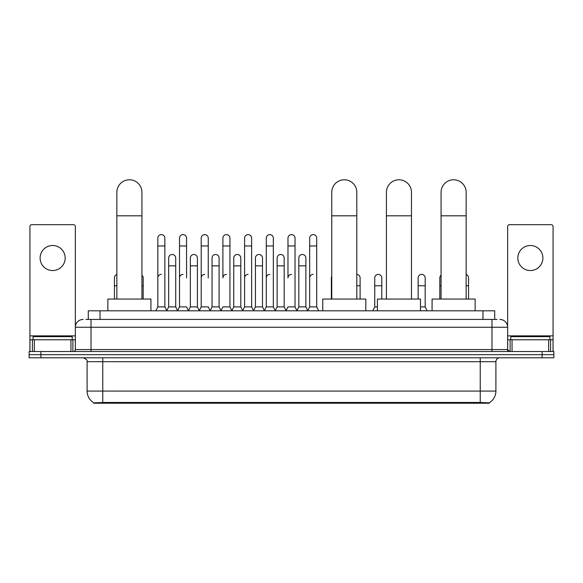 <?xml version="1.0" encoding="UTF-8"?>
<svg xmlns="http://www.w3.org/2000/svg" width="583" height="583" viewBox="0 0 583 583"><rect width="100%" height="100%" fill="white"/><g stroke="black" fill="none" stroke-linecap="round" stroke-linejoin="round"><path stroke-width="0.87" d="M85.927 319.418L91.021 319.418L85.927 319.418L88.281 319.418L88.281 310.805L494.719 310.805L494.719 319.418M489.239 403.217L93.761 403.217L93.761 402.831M87.1 391.076L102.761 391.076L102.761 361.708L87.1 361.708L87.1 391.076A13.708 13.708 0 0 0 93.805 402.853L104.328 402.459L478.672 402.459L489.195 402.853A13.708 13.708 0 0 0 495.9 391.076L495.9 361.708A3.913 3.913 0 0 1 499.813 357.794M553.85 357.794L553.85 354.661L29.15 354.661L29.15 357.794L40.897 357.794L40.897 354.661L29.15 354.661L29.15 351.527L40.897 351.527L40.897 354.661L553.85 354.661L553.85 357.794L40.897 357.794M83.187 319.418A7.834 7.834 0 0 0 75.353 327.252L75.353 349.567A1.96 1.96 0 0 1 73.4 351.527M499.813 319.418A7.834 7.834 0 0 1 507.647 327.252L91.021 327.252L91.021 319.418L497.073 319.418M548.661 351.527L548.661 339.78L553.07 339.78L553.07 351.527L553.07 226.619A1.96 1.96 0 0 0 551.11 224.659L509.6 224.659A1.96 1.96 0 0 0 507.647 226.619L507.647 349.567L509.6 351.527M553.85 351.527L553.85 354.661L553.85 351.527L40.897 351.527M72.219 339.78L72.219 336.646L33.063 336.646L33.063 339.78M52.645 245.494A12.527 12.527 0 0 0 40.11 258.021A12.527 12.527 0 0 0 52.645 270.548A12.527 12.527 0 0 0 65.172 258.021A12.527 12.527 0 0 0 52.645 245.494M70.951 351.527L70.951 339.78L34.339 339.78L34.339 351.527M91.021 351.527L91.021 327.252L75.353 327.252L75.353 226.619A1.96 1.96 0 0 0 73.4 224.659L31.89 224.659A1.96 1.96 0 0 0 29.93 226.619L29.93 339.78L34.339 339.78M70.951 339.78L75.353 339.78M29.93 351.527L29.93 339.78M549.937 339.78L549.937 336.646L510.781 336.646L510.781 339.78M116.862 299.057L116.862 192.317A12.527 12.527 0 0 1 129.39 179.783A12.527 12.527 0 0 1 141.924 192.317A12.527 12.527 0 0 0 129.39 179.783M141.924 299.057L141.924 192.317M150.924 310.805L150.924 299.057L107.855 299.057L107.855 310.805M331.756 299.057L331.756 192.317A12.527 12.527 0 0 1 344.283 179.783A12.527 12.527 0 0 1 356.811 192.317A12.527 12.527 0 0 0 344.283 179.783M356.811 299.057L356.811 192.317M365.818 310.805L365.818 299.057L322.749 299.057L322.749 310.805M386.412 299.057L386.412 192.317A12.527 12.527 0 0 1 398.947 179.783A12.527 12.527 0 0 1 411.474 192.317A12.527 12.527 0 0 0 398.947 179.783M411.474 299.057L411.474 192.317M420.481 310.805L420.481 299.057L377.412 299.057L377.412 310.805M441.076 299.057L441.076 192.317A12.527 12.527 0 0 1 453.61 179.783A12.527 12.527 0 0 1 466.138 192.317A12.527 12.527 0 0 0 453.61 179.783M466.138 299.057L466.138 192.317M475.145 310.805L475.145 299.057L432.076 299.057L432.076 310.805M155.858 310.805L157.818 306.891L164.865 306.891L166.825 310.805M164.865 306.891L164.865 238.126A3.527 3.527 0 0 0 161.345 234.606A3.527 3.527 0 0 1 161.564 234.614M157.818 306.891L157.818 245.96L164.865 245.96M157.818 245.96L157.818 238.126A3.527 3.527 0 0 1 161.345 234.606M177.553 310.805L179.513 306.891L186.56 306.891L188.52 310.805M186.56 277.916L186.56 238.126A3.527 3.527 0 0 0 183.033 234.606A3.527 3.527 0 0 1 183.259 234.614M179.513 306.891L179.513 245.96L186.56 245.96M179.513 245.96L179.513 238.126A3.527 3.527 0 0 1 183.033 234.606M199.248 310.805L201.208 306.891L208.255 306.891L210.208 310.805M208.255 277.916L208.255 238.126A3.527 3.527 0 0 0 204.728 234.606A3.527 3.527 0 0 1 204.946 234.614M201.208 306.891L201.208 245.96L208.255 245.96M201.208 245.96L201.208 238.126A3.527 3.527 0 0 1 204.728 234.606M220.942 310.805L222.895 306.891L229.942 306.891L231.903 310.805M229.942 306.891L229.942 238.126A3.527 3.527 0 0 0 226.423 234.606A3.527 3.527 0 0 1 226.641 234.614M226.423 274.389A3.527 3.527 0 0 0 222.895 277.916L222.895 245.96L229.942 245.96M222.895 245.96L222.895 238.126A3.527 3.527 0 0 1 226.423 234.606M242.63 310.805L244.59 306.891L251.637 306.891L253.598 310.805M251.637 306.891L251.637 238.126A3.527 3.527 0 0 0 248.118 234.606A3.527 3.527 0 0 1 248.336 234.614M244.59 306.891L244.59 245.96L251.637 245.96M244.59 245.96L244.59 238.126A3.527 3.527 0 0 1 248.118 234.606M264.325 310.805L266.285 306.891L273.332 306.891L275.293 310.805M273.332 306.891L273.332 238.126A3.527 3.527 0 0 0 269.805 234.606A3.527 3.527 0 0 1 270.031 234.614M266.285 306.891L266.285 245.96L273.332 245.96M266.285 245.96L266.285 238.126A3.527 3.527 0 0 1 269.805 234.606M286.02 310.805L287.973 306.891L295.027 306.891L296.98 310.805M295.027 306.891L295.027 238.126A3.527 3.527 0 0 0 291.5 234.606A3.527 3.527 0 0 1 291.719 234.614M291.5 274.389A3.527 3.527 0 0 0 287.973 277.916L287.973 245.96L295.027 245.96M287.973 245.96L287.973 238.126A3.527 3.527 0 0 1 291.5 234.606M307.707 310.805L309.668 306.891L316.715 306.891L318.675 310.805L316.715 306.891L316.715 238.126A3.527 3.527 0 0 0 313.195 234.606A3.527 3.527 0 0 1 313.414 234.614M296.922 310.688L298.824 306.891L305.871 306.891L307.773 310.688L309.668 306.891L309.668 245.96L316.715 245.96M309.668 245.96L309.668 238.126A3.527 3.527 0 0 1 313.195 234.606M166.767 310.688L168.662 306.891L175.716 306.891L177.611 310.688M175.716 306.891L175.716 258.021A3.527 3.527 0 0 0 172.408 254.501A3.527 3.527 0 0 1 175.716 258.021M168.662 306.891L168.662 265.855L175.716 265.855M168.662 265.855L168.662 258.021A3.527 3.527 0 0 1 172.408 254.501M188.462 310.688L190.357 306.891L197.404 306.891L199.306 310.688M197.404 306.891L197.404 258.021A3.527 3.527 0 0 0 194.103 254.501A3.527 3.527 0 0 1 197.404 258.021M190.357 306.891L190.357 265.855L197.404 265.855M190.357 265.855L190.357 258.021A3.527 3.527 0 0 1 194.103 254.501M210.15 310.688L212.052 306.891L219.099 306.891L221.001 310.688M219.099 306.891L219.099 258.021A3.527 3.527 0 0 0 215.797 254.501A3.527 3.527 0 0 1 219.099 258.021M212.052 306.891L212.052 265.855L219.099 265.855M212.052 265.855L212.052 258.021A3.527 3.527 0 0 1 215.797 254.501M231.845 310.688L233.747 306.891L240.794 306.891L242.688 310.688M240.794 306.891L240.794 258.021A3.527 3.527 0 0 0 237.492 254.501A3.527 3.527 0 0 1 240.794 258.021M233.747 306.891L233.747 265.855L240.794 265.855M233.747 265.855L233.747 258.021A3.527 3.527 0 0 1 237.492 254.501M253.539 310.688L255.434 306.891L262.488 306.891L264.383 310.688M262.488 306.891L262.488 258.021A3.527 3.527 0 0 0 259.18 254.501A3.527 3.527 0 0 1 262.488 258.021M255.434 306.891L255.434 265.855L262.488 265.855M255.434 265.855L255.434 258.021A3.527 3.527 0 0 1 259.18 254.501M275.227 310.688L277.129 306.891L284.176 306.891L286.078 310.688M284.176 306.891L284.176 258.021A3.527 3.527 0 0 0 280.875 254.501A3.527 3.527 0 0 1 284.176 258.021M277.129 306.891L277.129 265.855L284.176 265.855M277.129 265.855L277.129 258.021A3.527 3.527 0 0 1 280.875 254.501M305.871 306.891L305.871 258.021A3.527 3.527 0 0 0 302.57 254.501A3.527 3.527 0 0 1 305.871 258.021M298.824 306.891L298.824 265.855L305.871 265.855M298.824 265.855L298.824 258.021A3.527 3.527 0 0 1 302.57 254.501M114.436 299.057L114.436 285.743L116.862 285.743M114.436 285.743L114.436 277.916A3.527 3.527 0 0 1 116.862 274.564M530.355 245.494A12.527 12.527 0 0 0 517.828 258.021A12.527 12.527 0 0 0 530.355 270.548A12.527 12.527 0 0 0 542.89 258.021A12.527 12.527 0 0 0 530.355 245.494M548.661 339.78L512.049 339.78L512.049 351.527M507.647 339.78L512.049 339.78M507.647 351.527L507.647 349.567L491.979 349.567L491.979 319.418M143.178 299.057L143.178 277.916A3.527 3.527 0 0 0 141.924 275.22A3.527 3.527 0 0 1 143.178 277.916M157.818 277.916A3.527 3.527 0 0 1 161.345 274.389M179.513 277.916A3.527 3.527 0 0 1 183.033 274.389M201.208 277.916A3.527 3.527 0 0 1 204.728 274.389M244.59 277.916A3.527 3.527 0 0 1 248.118 274.389M266.285 277.916A3.527 3.527 0 0 1 269.805 274.389M309.668 277.916A3.527 3.527 0 0 1 313.195 274.389M331.363 299.057L331.363 285.743L331.756 285.743M331.363 285.743L331.363 277.916A3.527 3.527 0 0 1 331.756 276.298M360.105 299.057L360.105 277.916A3.527 3.527 0 0 0 356.811 274.396A3.527 3.527 0 0 1 360.105 277.916M372.792 310.805L374.745 306.891L377.412 306.891M381.792 299.057L381.792 277.916A3.527 3.527 0 0 0 378.491 274.396A3.527 3.527 0 0 1 381.792 277.916M374.745 306.891L374.745 285.743L381.792 285.743M374.745 285.743L374.745 277.916A3.527 3.527 0 0 1 378.491 274.396M420.481 306.891L425.182 306.891L427.142 310.805M425.182 306.891L425.182 277.916A3.527 3.527 0 0 0 421.881 274.396A3.527 3.527 0 0 1 425.182 277.916M418.135 299.057L418.135 285.743L425.182 285.743M418.135 285.743L418.135 277.916A3.527 3.527 0 0 1 421.881 274.396M439.822 299.057L439.822 285.743L441.076 285.743M439.822 285.743L439.822 277.916A3.527 3.527 0 0 1 441.076 275.22M468.564 299.057L468.564 277.916A3.527 3.527 0 0 0 466.138 274.564A3.527 3.527 0 0 1 468.564 277.916M478.672 403.217L478.672 402.459M104.328 403.217L104.328 402.459M100.028 319.418L100.028 310.805M482.972 319.418L482.972 310.805M480.239 357.794L480.239 361.708L102.761 361.708L102.761 357.794M495.9 361.708L480.239 361.708L480.239 391.076L495.9 391.076M480.239 402.532L480.239 391.076L102.761 391.076L102.761 402.532M542.103 357.794L542.103 351.527M75.353 349.567L491.979 349.567L491.979 351.527M75.353 335.866L29.93 335.866M75.324 349.909L75.324 339.78M72.875 339.78L72.875 351.527M29.966 339.78L29.966 351.527M32.408 351.527L32.408 339.78M116.862 215.812L141.924 215.812M331.756 215.812L356.811 215.812M386.412 215.812L411.474 215.812M441.076 215.812L466.138 215.812M553.07 335.866L507.647 335.866M553.034 351.527L553.034 339.78M550.592 339.78L550.592 351.527M507.676 339.78L507.676 349.909M510.125 351.527L510.125 339.78M141.924 285.743L143.178 285.743M356.811 285.743L360.105 285.743M466.138 285.743L468.564 285.743M87.1 361.708C87.654 360.316 86.342 359.011 83.187 357.794"/></g></svg>
